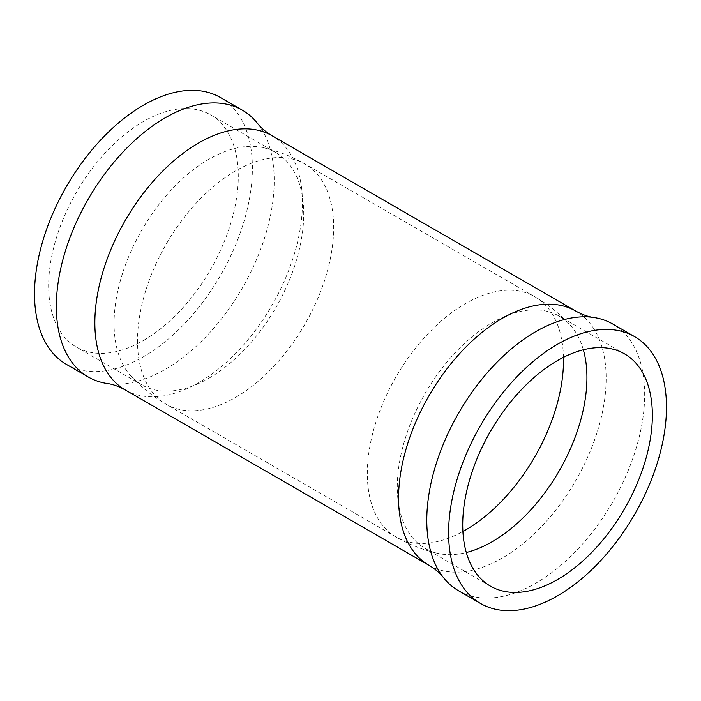 <?xml version="1.0" encoding="UTF-8"?>
<svg xmlns="http://www.w3.org/2000/svg" width="701" height="701" viewBox="0 0 701 701"><rect width="100%" height="100%" fill="white"/><g stroke="black" fill="none" stroke-linecap="round" stroke-linejoin="round"><path stroke-width="0.53" stroke-dasharray="3.5 2.63" d="M208.889 378.233A134.101 77.425 120 0 0 296.497 260.062A134.101 77.425 120 0 0 275.94 152.608A134.101 77.425 120 0 0 263.12 147.613A134.101 77.425 120 0 0 208.889 159.25A134.101 77.425 120 0 0 124.831 266.617A134.101 77.425 120 0 0 131.105 376.271A134.101 77.425 120 0 0 141.847 384.875A134.101 77.425 120 0 0 208.889 378.233M583.346 349.773A134.101 77.425 120 0 0 569.895 324.729A134.101 77.425 120 0 0 559.153 316.125A134.101 77.425 120 0 0 492.111 322.767A134.101 77.425 120 0 0 404.503 440.938A134.101 77.425 120 0 0 425.06 548.392A134.101 77.425 120 0 0 437.88 553.387A134.101 77.425 120 0 0 466.296 552.519M143.46 340.458A134.101 77.425 120 0 0 231.067 222.287A134.101 77.425 120 0 0 210.51 114.833A134.101 77.425 120 0 0 143.46 121.475A134.101 77.425 120 0 0 55.861 239.646A134.101 77.425 120 0 0 76.418 347.1A134.101 77.425 120 0 0 143.46 340.458M458.699 590.864A154.062 88.948 120 0 0 535.73 583.232A154.062 88.948 120 0 0 636.377 447.466A154.062 88.948 120 0 0 612.753 324.02M66.437 364.389A154.062 88.948 120 0 0 143.46 356.756A154.062 88.948 120 0 0 244.106 220.999A154.062 88.948 120 0 0 220.491 97.544M107.411 383.543A154.062 88.948 120 0 0 165.27 369.348A154.062 88.948 120 0 0 260.597 249.433A154.062 88.948 120 0 0 257.574 123.455M235.589 397.414A138.719 80.089 120 0 0 326.21 275.178A138.719 80.089 120 0 0 304.944 164.016A138.719 80.089 120 0 0 235.589 170.895A138.719 80.089 120 0 0 144.967 293.132A138.719 80.089 120 0 0 166.225 404.293A138.719 80.089 120 0 0 235.589 397.414M563.473 357.326A138.719 80.089 120 0 0 534.775 296.707A138.719 80.089 120 0 0 465.411 303.586A138.719 80.089 120 0 0 374.79 425.822A138.719 80.089 120 0 0 396.056 536.984A138.719 80.089 120 0 0 462.897 531.524M428.968 565.295A146.781 84.742 120 0 0 502.363 558.022A146.781 84.742 120 0 0 598.251 428.679A146.781 84.742 120 0 0 575.749 311.06M125.251 389.94A146.781 84.742 120 0 0 198.637 382.676A146.781 84.742 120 0 0 294.534 253.324A146.781 84.742 120 0 0 272.032 135.705M263.12 147.613C277.885 150.987 291.826 156.463 304.944 164.016L534.775 296.707C547.884 304.295 559.591 313.636 569.895 324.729M275.94 152.608L210.51 114.833M624.582 353.9L559.153 316.125M490.49 586.167L425.06 548.392M141.847 384.875L76.418 347.1M131.105 376.271C141.409 387.364 153.116 396.705 166.225 404.293L396.056 536.984C409.174 544.537 423.115 550.013 437.88 553.387"/><path stroke-width="1.05" d="M466.296 552.519A134.101 77.425 120 0 0 492.111 541.75A134.101 77.425 120 0 0 583.346 349.773M557.54 579.525A134.101 77.425 120 0 0 645.139 461.354A134.101 77.425 120 0 0 624.582 353.9A134.101 77.425 120 0 0 557.54 360.542A134.101 77.425 120 0 0 469.933 478.713A134.101 77.425 120 0 0 490.49 586.167A134.101 77.425 120 0 0 557.54 579.525M557.54 595.824A154.062 88.948 120 0 0 658.186 460.058A154.062 88.948 120 0 0 634.563 336.611A154.062 88.948 120 0 0 557.54 344.244A154.062 88.948 120 0 0 456.894 480.001A154.062 88.948 120 0 0 480.509 603.456A154.062 88.948 120 0 0 557.54 595.824M634.563 336.611L612.753 324.02A154.062 88.948 120 0 0 593.589 317.457A154.062 88.948 120 0 0 535.73 331.652A154.062 88.948 120 0 0 440.403 451.567A154.062 88.948 120 0 0 443.426 577.545A154.062 88.948 120 0 0 458.699 590.864L480.509 603.456M125.251 389.94A146.781 84.742 120 0 1 102.749 272.321A146.781 84.742 120 0 1 198.637 142.978A146.781 84.742 120 0 1 272.032 135.705C265.644 131.823 260.825 127.74 257.574 123.455A154.062 88.948 120 0 0 242.301 110.136L220.491 97.544A154.062 88.948 120 0 0 143.46 105.176A154.062 88.948 120 0 0 42.814 240.942A154.062 88.948 120 0 0 66.437 364.389L88.247 376.98A154.062 88.948 120 0 0 107.411 383.543C112.747 384.227 118.697 386.356 125.251 389.94L428.968 565.295C435.356 569.177 440.175 573.26 443.426 577.545M242.301 110.136A154.062 88.948 120 0 0 165.27 117.768A154.062 88.948 120 0 0 64.623 253.534A154.062 88.948 120 0 0 88.247 376.98M462.897 531.524A138.719 80.089 120 0 0 465.411 530.105A138.719 80.089 120 0 0 563.473 357.326M272.032 135.705L575.749 311.06A146.781 84.742 120 0 0 502.363 318.324A146.781 84.742 120 0 0 406.466 447.676A146.781 84.742 120 0 0 428.968 565.295M575.749 311.06C582.303 314.644 588.253 316.773 593.589 317.457"/></g></svg>
